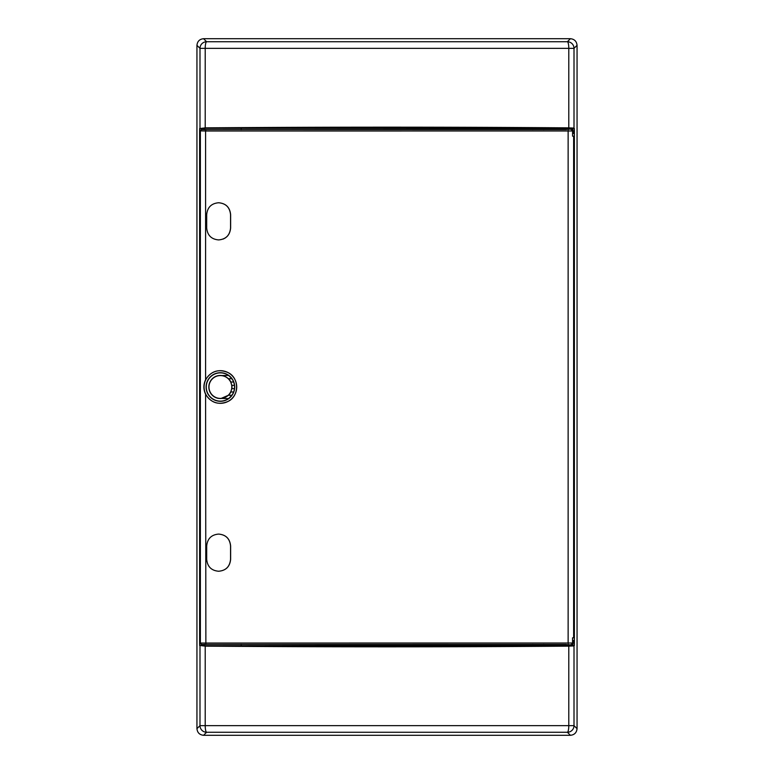 <?xml version="1.0" encoding="UTF-8"?>
<svg xmlns="http://www.w3.org/2000/svg" width="774" height="774" viewBox="0 0 774 774"><rect width="100%" height="100%" fill="white"/><g stroke="black" fill="none" stroke-linecap="round" stroke-linejoin="round"><path stroke-width="1.16" d="M574.008 128.078L574.008 48.365L568.793 48.365A6.627 1.403 89.7 0 0 567.39 41.738L206.61 41.738A6.627 6.618 135 0 0 199.992 48.365L196.944 45.327C197.37 41.332 199.576 39.126 203.572 38.7L570.428 38.7L567.39 41.738A6.627 6.618 45 0 1 574.008 48.365L577.056 45.327C576.63 41.332 574.424 39.126 570.428 38.7L203.572 38.7L206.61 41.738A6.627 1.403 90.3 0 0 205.207 48.365L568.793 48.365L568.793 127.855L574.008 128.078L574.376 128.561L573.089 128.561M574.008 645.922L574.008 725.635L568.793 725.635A6.627 1.403 -89.7 0 1 567.39 732.262A6.627 6.618 -45 0 0 574.008 725.635L577.056 728.673L577.056 45.327L577.056 728.673C576.63 732.668 574.424 734.874 570.428 735.3L567.39 732.262L206.61 732.262A6.627 6.618 -135 0 1 199.992 725.635L196.944 728.673L196.944 45.327L196.944 728.673C197.37 732.668 199.576 734.874 203.572 735.3L206.61 732.262A6.627 1.403 -90.3 0 1 205.207 725.635L568.793 725.635L568.793 646.145L574.008 645.922L574.376 645.439L573.089 645.439M570.428 735.3L203.572 735.3L570.428 735.3M204.394 644.345L204.781 645.826L204.781 644.345M204.781 645.826L241.207 645.826L241.207 644.345M204.781 129.655L204.781 128.174L241.207 128.174L241.207 129.655M565.126 644.781L573.079 644.781L573.099 645.922L565.107 645.922L565.126 644.781M199.992 645.922L199.992 725.635L205.207 725.635L205.207 646.145L199.624 645.439L204.394 645.439M205.207 646.145C326.405 647.054 447.595 647.054 568.793 646.145M565.117 645.439L241.207 645.826M532.793 645.826L532.793 644.345M574.376 645.439L574.376 128.561M543.512 129.635L543.512 128.174L532.793 128.174L532.793 129.655M543.512 645.826L543.512 644.365M543.89 129.635L543.512 128.174M543.89 645.439L543.89 644.365M565.117 128.561L543.89 128.561M199.624 645.439L199.624 128.561L204.394 128.561L204.394 129.655M199.992 128.078L199.992 48.365L205.207 48.365L205.207 127.855L199.624 128.561M565.126 129.219L573.079 129.219L573.099 128.078L565.107 128.078L565.126 129.219M532.793 128.174L241.207 128.174M205.207 127.855C326.405 126.946 447.595 126.946 568.793 127.855M223.251 239.04L225.369 237.908M566.462 129.577L201.453 129.548L566.452 129.219M566.462 644.423L201.453 644.452L566.452 644.781M228.465 398.6A14.135 14.135 0 0 1 206.91 391.228A14.135 14.135 0 0 1 228.465 375.4M231.842 378.718A14.135 14.135 0 0 1 233.622 382.027M234.425 385.346A14.135 14.135 0 0 1 234.425 388.654M233.622 391.973A14.135 14.135 0 0 1 231.842 395.282M220.397 372.71A14.29 14.29 0 0 1 232.771 394.15A14.29 14.29 0 0 1 208.013 394.15A14.29 14.29 0 0 1 220.397 372.71M234.541 385.346L231.755 385.346L230.758 382.027L233.738 382.027L234.541 385.346M218.152 398.358L220.842 398.552L228.378 395.282L231.958 395.282L228.591 398.6L218.152 398.358A11.581 11.581 0 0 1 218.152 375.642L228.591 375.4L231.958 378.718L228.378 378.718C225.466 376.019 222.051 374.993 218.152 375.642M234.541 388.654L233.738 391.973L230.758 391.973L231.755 388.654L234.541 388.654M220.832 398.407A11.417 11.417 0 0 1 208.98 387.223A11.417 11.417 0 0 1 220.397 375.584A11.417 11.417 0 0 1 231.803 386.777A11.417 11.417 0 0 1 220.832 398.407M228.485 378.718A11.581 11.581 0 0 1 230.855 382.027M231.852 385.346A11.581 11.581 0 0 1 231.852 388.654M230.855 391.973A11.581 11.581 0 0 1 228.485 395.282M228.011 401.435C218.578 405.353 211.099 402.954 205.594 394.247C203.33 389.428 203.33 384.601 205.594 379.753C211.079 371.056 218.549 368.656 228.011 372.565A16.322 16.322 0 0 0 204.075 387A16.322 16.322 0 0 0 228.011 401.435A16.322 16.322 0 0 0 228.011 372.565C239.456 377.847 239.408 396.191 228.011 401.435M205.594 379.753L205.594 131L200.127 130.874L201.453 129.548M205.874 129.674L205.594 131L572.567 130.98L572.567 136.176L573.873 136.176L573.873 637.824L572.567 637.824L572.567 643.02L200.379 643.039L200.379 130.961A1.325 1.325 -71.6 0 1 201.704 129.635M218.452 534.108L218.916 534.108C226.018 534.815 229.926 538.791 230.633 546.038L230.633 559.292C229.936 566.529 226.037 570.506 218.916 571.222L218.849 571.222C225.95 570.525 229.849 566.549 230.555 559.292L230.633 559.292M218.452 202.778L218.849 202.778C225.95 203.475 229.849 207.451 230.555 214.708L230.633 214.708C229.936 207.471 226.037 203.494 218.916 202.778M218.452 239.892L218.916 239.892C226.018 239.185 229.926 235.209 230.633 227.962L230.633 214.708M573.873 395.949L573.873 391.305M573.873 378.051L573.873 382.695M201.704 644.365A1.325 1.325 71.6 0 1 200.379 643.039L201.453 644.452M200.127 643.126L200.127 130.874M572.567 640.475L573.766 640.475L573.766 643.088L571.754 644.423L573.766 643.088M573.689 640.475L573.689 643.059M572.567 643.02L571.483 644.345M230.633 546.038L230.555 546.038C229.868 538.801 225.969 534.824 218.849 534.108L218.365 534.108C211.273 534.815 207.384 538.791 206.687 546.038L206.687 559.292C207.364 566.529 211.263 570.506 218.365 571.222L218.849 571.222M230.555 546.038L230.555 559.292M573.766 130.912L573.766 133.525L573.766 130.912L571.754 129.577L573.689 130.941M572.567 130.98L571.483 129.655M572.567 133.525L573.689 133.525M230.633 227.962L230.555 227.962C229.868 235.199 225.969 239.176 218.849 239.892L218.365 239.892C211.273 239.185 207.384 235.209 206.687 227.962L206.687 214.708C207.364 207.471 211.263 203.494 218.365 202.778L218.849 202.778M230.555 227.962L230.555 214.708M205.874 644.326L205.594 394.247M568.135 644.326L568.135 129.674M573.631 637.824L573.631 136.176M571.744 644.297L571.754 644.781M571.744 129.703L571.754 129.219"/></g></svg>
